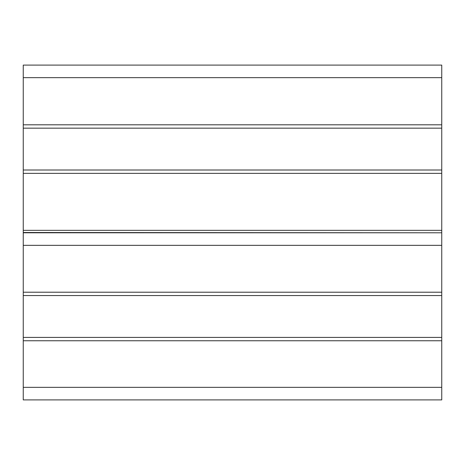 <?xml version="1.0" encoding="UTF-8"?>
<svg xmlns="http://www.w3.org/2000/svg" width="465" height="465" viewBox="0 0 465 465"><rect width="100%" height="100%" fill="white"/><g stroke="black" fill="none" stroke-linecap="round" stroke-linejoin="round"><path stroke-width="0.7" d="M23.25 65.1L441.75 65.1L23.25 65.1L23.25 340.758L441.75 340.758L441.75 399.9L23.25 399.9L23.25 387.345L441.75 387.345M23.25 337.41L441.75 337.41L441.75 340.758M23.25 295.56L441.75 295.56L441.75 337.41M23.25 292.212L441.75 292.212L441.75 295.56M23.25 232.785L441.75 232.785L441.75 292.212M23.25 232.5L441.75 232.785M23.25 230.338L441.75 230.338L441.75 232.5M23.25 173.358L441.75 173.358L441.75 230.338M23.25 170.01L441.75 170.01L441.75 173.358M23.25 128.16L441.75 128.16L441.75 170.01M23.25 124.812L441.75 124.812L441.75 128.16M441.75 65.1L441.75 124.812M23.25 340.758L23.25 387.345M23.25 245.34L441.75 245.34M23.25 77.655L441.75 77.655"/></g></svg>
